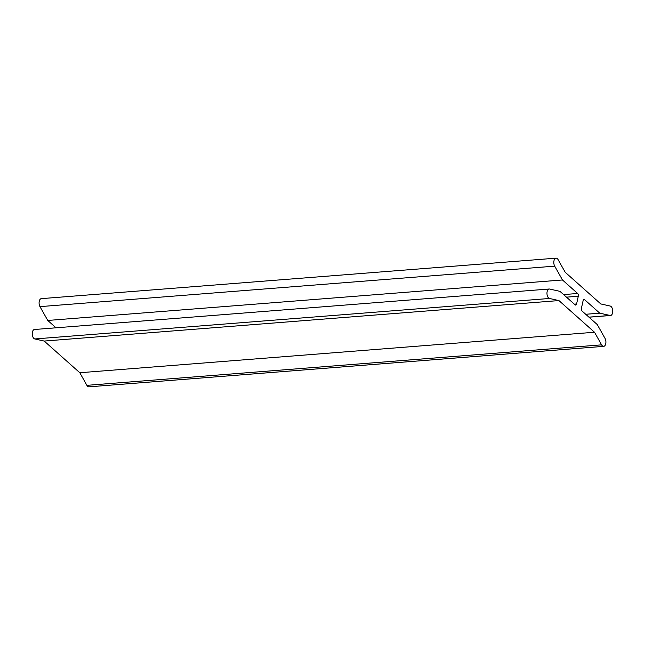 <?xml version="1.0" encoding="UTF-8"?>
<svg xmlns="http://www.w3.org/2000/svg" width="645" height="645" viewBox="0 0 645 645"><rect width="100%" height="100%" fill="white"/><g stroke="black" fill="none" stroke-linecap="round" stroke-linejoin="round"><path stroke-width="0.97" d="M597.246 324.548L605.026 338.367A4.757 2.58 -94.5 0 1 605.808 343.414A4.757 2.58 -94.5 0 1 603.688 346.357A4.757 2.58 -94.5 0 1 601.608 344.849L594.513 332.248L558.925 300.57L549.508 298.474A4.757 2.58 -94.5 0 1 546.968 293.572A4.757 2.58 -94.5 0 1 549.185 289.008A4.757 2.58 -94.5 0 1 549.613 289.041L559.949 291.346L575.13 304.859A2.048 1.113 85.5 0 0 575.695 305.085A2.048 1.113 85.5 0 0 576.582 303.972L578.291 296.232A2.048 1.113 85.5 0 0 577.654 293.483L562.472 279.97L554.692 266.143A4.757 2.58 -94.5 0 1 553.91 261.104A4.757 2.58 -94.5 0 1 556.022 258.161A4.757 2.58 -94.5 0 1 558.11 259.661L565.197 272.263L600.793 303.94L610.21 306.044A4.757 2.58 -94.5 0 1 612.75 310.946A4.757 2.58 -94.5 0 1 610.533 315.502A4.757 2.58 -94.5 0 1 610.106 315.469L599.769 313.172L584.58 299.651A2.048 1.113 85.5 0 0 584.015 299.433A2.048 1.113 85.5 0 0 583.136 300.546L581.419 308.278A2.048 1.113 85.5 0 0 582.064 311.027L597.246 324.548M603.688 346.357L88.978 386.839A4.757 2.58 -94.5 0 1 86.89 385.339L79.803 372.737L594.513 332.248M549.185 289.008L34.467 329.498A4.757 2.58 -94.5 0 0 32.25 334.054A4.757 2.58 -94.5 0 0 34.79 338.956L44.207 341.06L558.925 300.57M44.207 341.06L79.803 372.737M556.022 258.161L41.312 298.643A4.757 2.58 -94.5 0 0 39.192 301.586A4.757 2.58 -94.5 0 0 39.974 306.633L47.754 320.452L562.472 279.97M47.754 320.452L56.01 327.805M585.708 314.276L599.769 313.172M86.89 385.339L601.608 344.849M34.79 338.956L549.508 298.474M574.332 304.15L576.582 303.972M566.479 297.16L578.291 296.232M563.593 294.588L577.654 293.483M39.974 306.633L554.692 266.143M588.925 317.138L610.106 315.469M583.499 299.74L584.58 299.651M588.99 317.195L610.533 315.502"/></g></svg>
